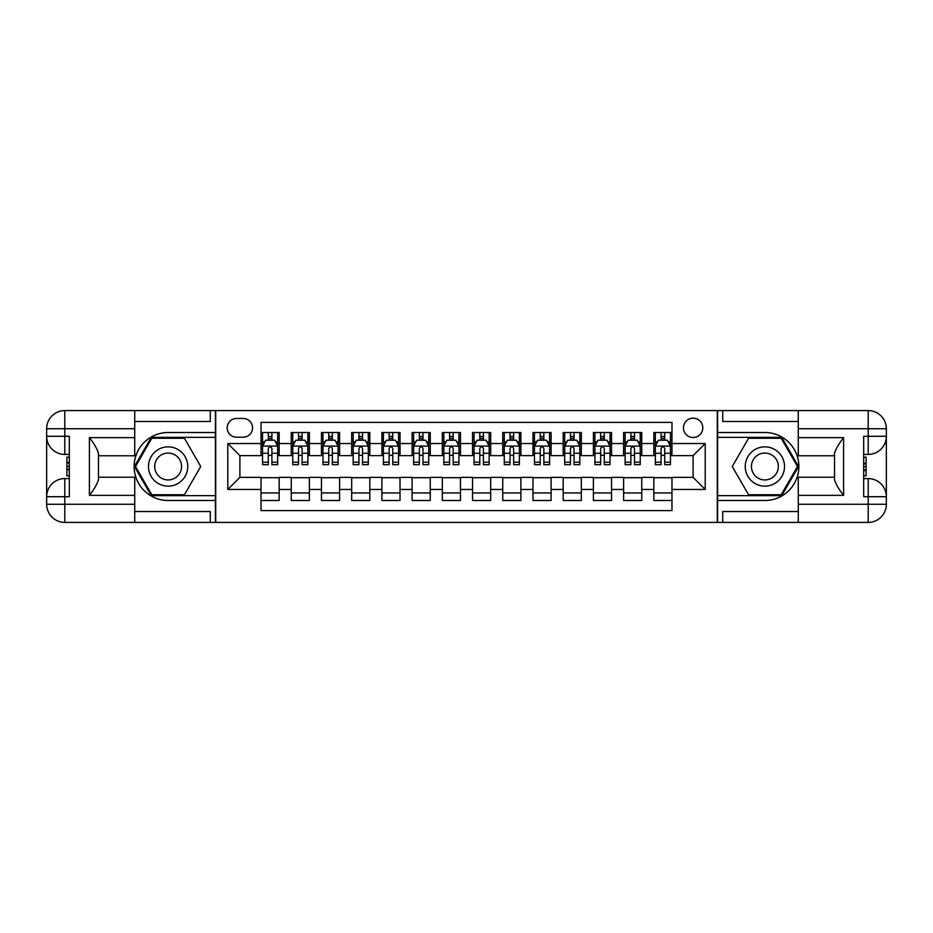 <?xml version="1.0" encoding="UTF-8"?>
<svg xmlns="http://www.w3.org/2000/svg" width="933" height="933" viewBox="0 0 933 933"><rect width="100%" height="100%" fill="white"/><g stroke="black" fill="none" stroke-linecap="round" stroke-linejoin="round"><path stroke-width="1.4" d="M693.114 418.159A9.668 9.668 0 0 0 683.446 427.827A9.668 9.668 0 0 0 693.114 437.495A9.668 9.668 0 0 0 702.794 427.827A9.668 9.668 0 0 0 693.114 418.159M134.725 511.517L210.275 511.517L210.275 522.398L798.275 522.398L798.275 504.275L868.215 504.275L868.215 496.718L863.69 496.718L863.69 436.282L868.215 436.282L868.215 428.725L798.275 428.725L798.275 437.647L843.595 437.647L843.595 495.353C838.755 489.149 835.735 483.912 834.534 479.655L834.534 453.345C835.735 449.088 838.755 443.851 843.595 437.647M671.97 432.504L653.835 432.504L653.835 443.537L641.752 443.537L641.752 455.619L653.835 455.619L653.835 443.537M641.752 443.537L641.752 432.504L623.617 432.504L623.617 443.537L611.535 443.537L611.535 455.619L623.617 455.619L623.617 443.537M611.535 443.537L611.535 432.504L593.411 432.504L593.411 443.537L581.317 443.537L581.317 455.619L593.411 455.619L593.411 443.537M581.317 443.537L581.317 432.504L563.194 432.504L563.194 443.537L551.1 443.537L551.1 455.619L563.194 455.619L563.194 443.537M551.1 443.537L551.1 432.504L532.976 432.504L532.976 443.537L520.894 443.537L520.894 455.619L532.976 455.619L532.976 443.537M520.894 443.537L520.894 432.504L502.759 432.504L502.759 443.537L490.676 443.537L490.676 455.619L502.759 455.619L502.759 443.537M490.676 443.537L490.676 432.504L472.541 432.504L472.541 443.537L460.459 443.537L460.459 455.619L472.541 455.619L472.541 443.537M460.459 443.537L460.459 432.504L442.324 432.504L442.324 443.537L430.241 443.537L430.241 455.619L442.324 455.619L442.324 443.537M430.241 443.537L430.241 432.504L412.106 432.504L412.106 443.537L400.024 443.537L400.024 455.619L412.106 455.619L412.106 443.537M400.024 443.537L400.024 432.504L381.9 432.504L381.9 443.537L369.806 443.537L369.806 455.619L381.9 455.619L381.9 443.537M369.806 443.537L369.806 432.504L351.683 432.504L351.683 443.537L339.589 443.537L339.589 455.619L351.683 455.619L351.683 443.537M339.589 443.537L339.589 432.504L321.465 432.504L321.465 443.537L309.383 443.537L309.383 455.619L321.465 455.619L321.465 443.537M309.383 443.537L309.383 432.504L291.248 432.504L291.248 455.619L279.165 455.619L279.165 432.504L261.03 432.504M261.03 500.496L279.165 500.496L279.165 477.381L291.248 477.381L291.248 500.496L309.383 500.496L309.383 477.381L321.465 477.381L321.465 489.463L309.383 489.463M321.465 489.463L321.465 500.496L339.589 500.496L339.589 477.381L351.683 477.381L351.683 489.463L339.589 489.463M351.683 489.463L351.683 500.496L369.806 500.496L369.806 477.381L381.9 477.381L381.9 489.463L369.806 489.463M381.9 489.463L381.9 500.496L400.024 500.496L400.024 477.381L412.106 477.381L412.106 489.463L400.024 489.463M412.106 489.463L412.106 500.496L430.241 500.496L430.241 477.381L442.324 477.381L442.324 489.463L430.241 489.463M442.324 489.463L442.324 500.496L460.459 500.496L460.459 477.381L472.541 477.381L472.541 489.463L460.459 489.463M472.541 489.463L472.541 500.496L490.676 500.496L490.676 477.381L502.759 477.381L502.759 489.463L490.676 489.463M502.759 489.463L502.759 500.496L520.894 500.496L520.894 477.381L532.976 477.381L532.976 489.463L520.894 489.463M532.976 489.463L532.976 500.496L551.1 500.496L551.1 477.381L563.194 477.381L563.194 489.463L551.1 489.463M563.194 489.463L563.194 500.496L581.317 500.496L581.317 477.381L593.411 477.381L593.411 489.463L581.317 489.463M593.411 489.463L593.411 500.496L611.535 500.496L611.535 477.381L623.617 477.381L623.617 489.463L611.535 489.463M623.617 489.463L623.617 500.496L641.752 500.496L641.752 477.381L653.835 477.381L653.835 489.463L641.752 489.463M236.562 437.192L243.21 437.192A9.365 9.365 0 0 0 252.575 427.827A9.365 9.365 0 0 0 243.21 418.462L236.562 418.462A9.365 9.365 0 0 0 227.186 427.827A9.365 9.365 0 0 0 236.562 437.192M798.275 421.483L722.725 421.483L722.725 410.602L717.29 410.602L717.29 522.398M717.29 410.602L134.725 410.602L134.725 428.725L64.785 428.725L64.785 436.282L69.31 436.282L69.31 496.718L64.785 496.718L64.785 504.275L134.725 504.275L134.725 495.353L89.405 495.353L89.405 437.647C94.245 443.851 97.265 449.088 98.466 453.345L98.466 479.655C97.265 483.912 94.245 489.149 89.405 495.353M215.71 522.398L215.71 410.602M671.97 443.537L671.97 422.381L261.03 422.381L261.03 455.619L239.886 455.619L239.886 477.381L261.03 477.381L261.03 510.619L671.97 510.619L671.97 477.381L693.114 477.381L693.114 455.619L671.97 455.619L671.97 443.537L705.208 443.537L705.208 489.463L671.97 489.463M261.03 489.463L227.792 489.463L227.792 443.537L261.03 443.537M653.835 489.463L653.835 500.496L671.97 500.496M261.03 440.061L262.546 440.061M268.284 440.061L271.911 440.061M277.649 440.061L279.165 440.061M261.03 455.316L262.546 455.316M268.284 455.316L271.911 455.316M277.649 455.316L279.165 455.316M261.03 477.684L279.165 477.684M261.03 492.939L279.165 492.939M291.248 455.316L292.764 455.316M298.502 455.316L302.129 455.316M307.867 455.316L309.383 455.316M291.248 440.061L292.764 440.061M298.502 440.061L302.129 440.061M307.867 440.061L309.383 440.061M291.248 477.684L309.383 477.684M291.248 492.939L309.383 492.939M321.465 477.684L339.589 477.684M321.465 492.939L339.589 492.939M321.465 440.061L322.97 440.061M328.719 440.061L332.346 440.061M338.084 440.061L339.589 440.061M321.465 455.316L322.97 455.316M328.719 455.316L332.346 455.316M338.084 455.316L339.589 455.316M351.683 477.684L369.806 477.684M351.683 492.939L369.806 492.939M351.683 440.061L353.187 440.061M358.937 440.061L362.552 440.061M368.302 440.061L369.806 440.061M351.683 455.316L353.187 455.316M358.937 455.316L362.552 455.316M368.302 455.316L369.806 455.316M381.9 477.684L400.024 477.684M381.9 492.939L400.024 492.939M381.9 440.061L383.405 440.061M389.143 440.061L392.77 440.061M398.519 440.061L400.024 440.061M381.9 455.316L383.405 455.316M389.143 455.316L392.77 455.316M398.519 455.316L400.024 455.316M412.106 477.684L430.241 477.684M412.106 492.939L430.241 492.939M412.106 440.061L413.622 440.061M419.36 440.061L422.987 440.061M428.725 440.061L430.241 440.061M412.106 455.316L413.622 455.316M419.36 455.316L422.987 455.316M428.725 455.316L430.241 455.316M442.324 477.684L460.459 477.684M442.324 492.939L460.459 492.939M442.324 440.061L443.84 440.061M449.578 440.061L453.205 440.061M458.943 440.061L460.459 440.061M442.324 455.316L443.84 455.316M449.578 455.316L453.205 455.316M458.943 455.316L460.459 455.316M472.541 477.684L490.676 477.684M472.541 492.939L490.676 492.939M472.541 440.061L474.057 440.061M479.795 440.061L483.422 440.061M489.16 440.061L490.676 440.061M472.541 455.316L474.057 455.316M479.795 455.316L483.422 455.316M489.16 455.316L490.676 455.316M502.759 477.684L520.894 477.684M502.759 492.939L520.894 492.939M502.759 440.061L504.275 440.061M510.013 440.061L513.64 440.061M519.378 440.061L520.894 440.061M502.759 455.316L504.275 455.316M510.013 455.316L513.64 455.316M519.378 455.316L520.894 455.316M532.976 477.684L551.1 477.684M532.976 492.939L551.1 492.939M532.976 440.061L534.481 440.061M540.23 440.061L543.857 440.061M549.595 440.061L551.1 440.061M532.976 455.316L534.481 455.316M540.23 455.316L543.857 455.316M549.595 455.316L551.1 455.316M563.194 477.684L581.317 477.684M563.194 492.939L581.317 492.939M563.194 440.061L564.698 440.061M570.448 440.061L574.063 440.061M579.813 440.061L581.317 440.061M563.194 455.316L564.698 455.316M570.448 455.316L574.063 455.316M579.813 455.316L581.317 455.316M593.411 477.684L611.535 477.684M593.411 492.939L611.535 492.939M593.411 440.061L594.916 440.061M600.654 440.061L604.281 440.061M610.03 440.061L611.535 440.061M593.411 455.316L594.916 455.316M600.654 455.316L604.281 455.316M610.03 455.316L611.535 455.316M623.617 477.684L641.752 477.684M623.617 492.939L641.752 492.939M623.617 440.061L625.133 440.061M630.871 440.061L634.498 440.061M640.236 440.061L641.752 440.061M623.617 455.316L625.133 455.316M630.871 455.316L634.498 455.316M640.236 455.316L641.752 455.316M653.835 477.684L671.97 477.684M653.835 492.939L671.97 492.939M653.835 440.061L655.351 440.061M661.089 440.061L664.716 440.061M670.454 440.061L671.97 440.061M653.835 455.316L655.351 455.316M661.089 455.316L664.716 455.316M670.454 455.316L671.97 455.316M239.886 455.619L227.792 443.537M239.886 477.381L227.792 489.463M705.208 443.537L693.114 455.619M705.208 489.463L693.114 477.381M271.911 436.434L268.284 436.434M277.649 462.22L271.911 462.22L271.911 464.692L277.649 464.692L277.649 446.254L274.629 440.213L265.567 440.213L262.546 446.254L262.546 464.692L268.284 464.692L268.284 462.22L262.546 462.22M262.546 446.254L262.546 432.504M277.649 446.254L277.649 432.504M268.284 440.213L268.284 432.504M271.911 432.504L271.911 440.213M271.911 462.22L271.911 448.516C270.698 446.196 269.497 446.196 268.284 448.516L268.284 462.22M177.935 449.496A19.64 19.64 0 0 0 151.111 456.68A19.64 19.64 0 0 0 158.295 483.504A19.64 19.64 0 0 0 185.131 476.32A19.64 19.64 0 0 0 177.935 449.496M174.844 454.861A13.447 13.447 0 0 0 156.476 459.782A13.447 13.447 0 0 0 161.397 478.139A13.447 13.447 0 0 0 179.766 473.218A13.447 13.447 0 0 0 174.844 454.861M184.431 494.747L151.811 494.747L135.495 466.5L151.811 438.253L184.431 438.253L200.735 466.5L184.431 494.747M774.705 449.496A19.64 19.64 0 0 0 747.869 456.68A19.64 19.64 0 0 0 755.065 483.504A19.64 19.64 0 0 0 781.889 476.32A19.64 19.64 0 0 0 774.705 449.496M771.603 454.861A13.447 13.447 0 0 0 753.234 459.782A13.447 13.447 0 0 0 758.156 478.139A13.447 13.447 0 0 0 776.524 473.218A13.447 13.447 0 0 0 771.603 454.861M781.189 494.747L748.569 494.747L732.265 466.5L748.569 438.253L781.189 438.253L797.505 466.5L781.189 494.747M215.406 410.602L215.406 432.504L168.115 432.504A33.996 33.996 0 0 0 134.13 466.5A33.996 33.996 0 0 0 168.115 500.496L215.406 500.496L215.406 522.398M89.405 437.647L134.725 437.647L134.725 428.725M134.725 437.647L134.725 455.771L98.466 455.771M134.725 504.275L134.725 522.398L64.785 522.398A18.135 18.135 0 0 1 46.65 504.275L46.65 428.725A18.135 18.135 0 0 1 64.785 410.602L134.725 410.602M215.406 432.504L215.406 437.344L151.286 437.344L134.445 466.5L151.286 495.656L215.406 495.656L215.406 437.344M215.406 495.656L215.406 500.496M98.466 477.229L134.725 477.229L134.725 495.353M210.275 522.398L134.725 522.398M46.65 496.718A18.135 18.135 0 0 1 64.785 478.582A18.135 18.135 0 0 0 46.65 496.718L64.785 496.718L64.785 478.582L69.31 478.582M69.31 454.418L64.785 454.418L64.785 436.282L46.65 436.282A18.135 18.135 0 0 0 64.785 454.418A18.135 18.135 0 0 1 46.65 436.282M210.275 410.602L210.275 421.483L134.725 421.483M69.31 457.205L66.896 457.205L66.896 469.171L69.31 469.171M66.896 466.36L69.31 466.36M66.896 463.025L69.31 463.025M66.896 462.476L69.31 462.476M66.896 469.171L66.896 475.795L69.31 475.795M66.896 469.766L69.31 469.766M717.594 522.398L717.594 500.496L764.885 500.496A33.996 33.996 0 0 0 798.87 466.5A33.996 33.996 0 0 0 764.885 432.504L717.594 432.504L717.594 410.602M843.595 495.353L798.275 495.353L798.275 504.275M798.275 495.353L798.275 477.229L834.534 477.229M798.275 428.725L798.275 410.602L868.215 410.602A18.135 18.135 0 0 1 886.35 428.725L886.35 504.275A18.135 18.135 0 0 1 868.215 522.398L798.275 522.398M717.594 500.496L717.594 495.656L781.714 495.656L798.555 466.5L781.714 437.344L717.594 437.344L717.594 495.656M717.594 437.344L717.594 432.504M834.534 455.771L798.275 455.771L798.275 437.647M722.725 410.602L798.275 410.602M886.35 436.282A18.135 18.135 0 0 1 868.215 454.418A18.135 18.135 0 0 0 886.35 436.282L868.215 436.282L868.215 454.418L863.69 454.418M863.69 478.582L868.215 478.582L868.215 496.718L886.35 496.718A18.135 18.135 0 0 0 868.215 478.582A18.135 18.135 0 0 1 886.35 496.718M722.725 522.398L722.725 511.517L798.275 511.517M863.69 475.795L866.104 475.795L866.104 463.829L863.69 463.829M866.104 466.64L863.69 466.64M866.104 469.975L863.69 469.975M866.104 470.524L863.69 470.524M866.104 463.829L866.104 457.205L863.69 457.205M866.104 463.234L863.69 463.234M302.129 436.434L298.502 436.434M307.867 462.22L302.129 462.22L302.129 464.692L307.867 464.692L307.867 446.254L304.846 440.213L295.784 440.213L292.764 446.254L292.764 464.692L298.502 464.692L298.502 462.22L292.764 462.22M292.764 446.254L292.764 432.504M307.867 446.254L307.867 432.504M298.502 440.213L298.502 432.504M302.129 432.504L302.129 440.213M302.129 462.22L302.129 448.516C300.916 446.196 299.715 446.196 298.502 448.516L298.502 462.22M332.346 436.434L328.719 436.434M338.084 462.22L332.346 462.22L332.346 464.692L338.084 464.692L338.084 446.254L335.064 440.213L326.002 440.213L322.97 446.254L322.97 464.692L328.719 464.692L328.719 462.22L322.97 462.22M322.97 446.254L322.97 432.504M338.084 446.254L338.084 432.504M328.719 440.213L328.719 432.504M332.346 432.504L332.346 440.213M332.346 462.22L332.346 448.516C331.133 446.196 329.92 446.196 328.719 448.516L328.719 462.22M362.552 436.434L358.937 436.434M368.302 462.22L362.552 462.22L362.552 464.692L368.302 464.692L368.302 446.254L365.281 440.213L356.208 440.213L353.187 446.254L353.187 464.692L358.937 464.692L358.937 462.22L353.187 462.22M353.187 446.254L353.187 432.504M368.302 446.254L368.302 432.504M358.937 440.213L358.937 432.504M362.552 432.504L362.552 440.213M362.552 462.22L362.552 448.516C361.351 446.196 360.138 446.196 358.937 448.516L358.937 462.22M392.77 436.434L389.143 436.434M398.519 462.22L392.77 462.22L392.77 464.692L398.519 464.692L398.519 446.254L395.487 440.213L386.425 440.213L383.405 446.254L383.405 464.692L389.143 464.692L389.143 462.22L383.405 462.22M383.405 446.254L383.405 432.504M398.519 446.254L398.519 432.504M389.143 440.213L389.143 432.504M392.77 432.504L392.77 440.213M392.77 462.22L392.77 448.516C391.568 446.196 390.356 446.196 389.143 448.516L389.143 462.22M422.987 436.434L419.36 436.434M428.725 462.22L422.987 462.22L422.987 464.692L428.725 464.692L428.725 446.254L425.705 440.213L416.643 440.213L413.622 446.254L413.622 464.692L419.36 464.692L419.36 462.22L413.622 462.22M413.622 446.254L413.622 432.504M428.725 446.254L428.725 432.504M419.36 440.213L419.36 432.504M422.987 432.504L422.987 440.213M422.987 462.22L422.987 448.516C421.786 446.196 420.573 446.196 419.36 448.516L419.36 462.22M453.205 436.434L449.578 436.434M458.943 462.22L453.205 462.22L453.205 464.692L458.943 464.692L458.943 446.254L455.922 440.213L446.86 440.213L443.84 446.254L443.84 464.692L449.578 464.692L449.578 462.22L443.84 462.22M443.84 446.254L443.84 432.504M458.943 446.254L458.943 432.504M449.578 440.213L449.578 432.504M453.205 432.504L453.205 440.213M453.205 462.22L453.205 448.516C452.004 446.196 450.791 446.196 449.578 448.516L449.578 462.22M483.422 436.434L479.795 436.434M489.16 462.22L483.422 462.22L483.422 464.692L489.16 464.692L489.16 446.254L486.14 440.213L477.078 440.213L474.057 446.254L474.057 464.692L479.795 464.692L479.795 462.22L474.057 462.22M474.057 446.254L474.057 432.504M489.16 446.254L489.16 432.504M479.795 440.213L479.795 432.504M483.422 432.504L483.422 440.213M483.422 462.22L483.422 448.516C482.209 446.196 481.008 446.196 479.795 448.516L479.795 462.22M513.64 436.434L510.013 436.434M519.378 462.22L513.64 462.22L513.64 464.692L519.378 464.692L519.378 446.254L516.357 440.213L507.295 440.213L504.275 446.254L504.275 464.692L510.013 464.692L510.013 462.22L504.275 462.22M504.275 446.254L504.275 432.504M519.378 446.254L519.378 432.504M510.013 440.213L510.013 432.504M513.64 432.504L513.64 440.213M513.64 462.22L513.64 448.516C512.427 446.196 511.226 446.196 510.013 448.516L510.013 462.22M543.857 436.434L540.23 436.434M549.595 462.22L543.857 462.22L543.857 464.692L549.595 464.692L549.595 446.254L546.575 440.213L537.513 440.213L534.481 446.254L534.481 464.692L540.23 464.692L540.23 462.22L534.481 462.22M534.481 446.254L534.481 432.504M549.595 446.254L549.595 432.504M540.23 440.213L540.23 432.504M543.857 432.504L543.857 440.213M543.857 462.22L543.857 448.516C542.644 446.196 541.432 446.196 540.23 448.516L540.23 462.22M574.063 436.434L570.448 436.434M579.813 462.22L574.063 462.22L574.063 464.692L579.813 464.692L579.813 446.254L576.792 440.213L567.719 440.213L564.698 446.254L564.698 464.692L570.448 464.692L570.448 462.22L564.698 462.22M564.698 446.254L564.698 432.504M579.813 446.254L579.813 432.504M570.448 440.213L570.448 432.504M574.063 432.504L574.063 440.213M574.063 462.22L574.063 448.516C572.862 446.196 571.649 446.196 570.448 448.516L570.448 462.22M604.281 436.434L600.654 436.434M610.03 462.22L604.281 462.22L604.281 464.692L610.03 464.692L610.03 446.254L606.998 440.213L597.936 440.213L594.916 446.254L594.916 464.692L600.654 464.692L600.654 462.22L594.916 462.22M594.916 446.254L594.916 432.504M610.03 446.254L610.03 432.504M600.654 440.213L600.654 432.504M604.281 432.504L604.281 440.213M604.281 462.22L604.281 448.516C603.08 446.196 601.867 446.196 600.654 448.516L600.654 462.22M634.498 436.434L630.871 436.434M640.236 462.22L634.498 462.22L634.498 464.692L640.236 464.692L640.236 446.254L637.216 440.213L628.154 440.213L625.133 446.254L625.133 464.692L630.871 464.692L630.871 462.22L625.133 462.22M625.133 446.254L625.133 432.504M640.236 446.254L640.236 432.504M630.871 440.213L630.871 432.504M634.498 432.504L634.498 440.213M634.498 462.22L634.498 448.516C633.297 446.196 632.084 446.196 630.871 448.516L630.871 462.22M664.716 436.434L661.089 436.434M670.454 462.22L664.716 462.22L664.716 464.692L670.454 464.692L670.454 446.254L667.433 440.213L658.371 440.213L655.351 446.254L655.351 464.692L661.089 464.692L661.089 462.22L655.351 462.22M655.351 446.254L655.351 432.504M670.454 446.254L670.454 432.504M661.089 440.213L661.089 432.504M664.716 432.504L664.716 440.213M664.716 462.22L664.716 448.516C663.515 446.196 662.302 446.196 661.089 448.516L661.089 462.22M291.248 489.463L279.165 489.463M291.248 443.537L279.165 443.537M277.579 446.102L262.616 446.102M262.546 441.88L264.727 441.88M275.457 441.88L277.649 441.88M268.284 453.263L262.546 453.263M277.649 453.263L271.911 453.263M271.911 438.358L268.284 438.358M64.785 410.602A18.135 18.135 0 0 0 46.65 428.725L64.785 428.725L64.785 410.602M64.785 522.398L64.785 504.275L46.65 504.275A18.135 18.135 0 0 0 64.785 522.398M868.215 522.398A18.135 18.135 0 0 0 886.35 504.275L868.215 504.275L868.215 522.398M868.215 410.602L868.215 428.725L886.35 428.725A18.135 18.135 0 0 0 868.215 410.602M307.797 446.102L292.834 446.102M292.764 441.88L294.945 441.88M305.674 441.88L307.867 441.88M298.502 453.263L292.764 453.263M307.867 453.263L302.129 453.263M302.129 438.358L298.502 438.358M338.003 446.102L323.051 446.102M322.97 441.88L325.162 441.88M335.892 441.88L338.084 441.88M328.719 453.263L322.97 453.263M338.084 453.263L332.346 453.263M332.346 438.358L328.719 438.358M368.22 446.102L353.269 446.102M353.187 441.88L355.38 441.88M366.109 441.88L368.302 441.88M358.937 453.263L353.187 453.263M368.302 453.263L362.552 453.263M362.552 438.358L358.937 438.358M398.438 446.102L383.486 446.102M383.405 441.88L385.597 441.88M396.327 441.88L398.519 441.88M389.143 453.263L383.405 453.263M398.519 453.263L392.77 453.263M392.77 438.358L389.143 438.358M428.655 446.102L413.692 446.102M413.622 441.88L415.815 441.88M426.544 441.88L428.725 441.88M419.36 453.263L413.622 453.263M428.725 453.263L422.987 453.263M422.987 438.358L419.36 438.358M458.873 446.102L443.91 446.102M443.84 441.88L446.032 441.88M456.75 441.88L458.943 441.88M449.578 453.263L443.84 453.263M458.943 453.263L453.205 453.263M453.205 438.358L449.578 438.358M489.09 446.102L474.127 446.102M474.057 441.88L476.25 441.88M486.968 441.88L489.16 441.88M479.795 453.263L474.057 453.263M489.16 453.263L483.422 453.263M483.422 438.358L479.795 438.358M519.308 446.102L504.345 446.102M504.275 441.88L506.456 441.88M517.185 441.88L519.378 441.88M510.013 453.263L504.275 453.263M519.378 453.263L513.64 453.263M513.64 438.358L510.013 438.358M549.514 446.102L534.562 446.102M534.481 441.88L536.673 441.88M547.403 441.88L549.595 441.88M540.23 453.263L534.481 453.263M549.595 453.263L543.857 453.263M543.857 438.358L540.23 438.358M579.731 446.102L564.78 446.102M564.698 441.88L566.891 441.88M577.62 441.88L579.813 441.88M570.448 453.263L564.698 453.263M579.813 453.263L574.063 453.263M574.063 438.358L570.448 438.358M609.949 446.102L594.997 446.102M594.916 441.88L597.108 441.88M607.838 441.88L610.03 441.88M600.654 453.263L594.916 453.263M610.03 453.263L604.281 453.263M604.281 438.358L600.654 438.358M640.166 446.102L625.203 446.102M625.133 441.88L627.326 441.88M638.055 441.88L640.236 441.88M630.871 453.263L625.133 453.263M640.236 453.263L634.498 453.263M634.498 438.358L630.871 438.358M670.384 446.102L655.421 446.102M655.351 441.88L657.543 441.88M668.273 441.88L670.454 441.88M661.089 453.263L655.351 453.263M670.454 453.263L664.716 453.263M664.716 438.358L661.089 438.358"/></g></svg>
